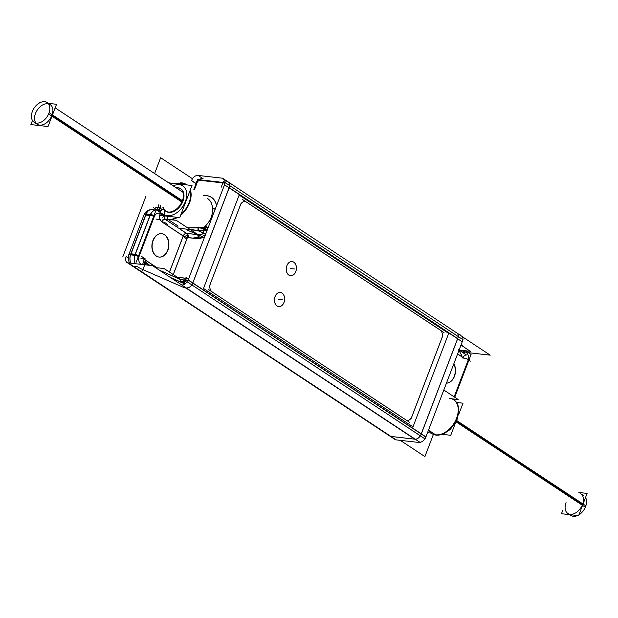 <?xml version="1.0" encoding="UTF-8"?>
<svg xmlns="http://www.w3.org/2000/svg" width="618" height="618" viewBox="0 0 618 618"><rect width="100%" height="100%" fill="white"/><g stroke="black" fill="none" stroke-linecap="round" stroke-linejoin="round"><path stroke-width="0.93" d="M203.098 232.963L204.079 230.39L203.121 232.901L198.023 230.668L189.687 229.185L198.023 230.668A3.098 0.857 87.5 0 1 198.162 227.98L187.578 227.795L203.986 227.555A20.116 13.302 -56.6 0 0 205.446 225.995A3.098 0.456 41 0 1 207.98 228.096A3.098 0.456 41 0 0 205.446 225.995C210.8 220.618 213.117 214.554 212.399 207.787A20.116 13.302 -56.6 0 0 207.826 198.726L208.784 199.359M204.079 230.39L203.121 232.901L198.023 230.668L204.28 229.873L203.986 227.555A3.098 0.695 -134.8 0 1 207.015 230.638A3.098 0.695 -134.8 0 0 203.986 227.555A20.116 13.302 -56.6 0 0 205.446 225.995C210.8 220.618 213.117 214.554 212.399 207.787A3.098 1.738 -3.4 0 0 215.558 208.266A3.098 1.738 -3.4 0 1 212.399 207.787M173.233 274.562L187.393 237.474L198.664 238.757A3.098 2.202 -83.5 0 0 197.799 234.67C201.089 234.894 202.866 234.299 203.121 232.901C202.866 234.299 201.089 234.894 197.799 234.67A3.098 2.202 -83.5 0 1 198.664 238.757L205.555 234.461L198.664 238.757L187.393 237.474A3.098 0.742 20.9 0 1 183.291 235.952A3.098 2.047 123.4 0 1 186.528 233.388A3.098 2.202 -83.5 0 1 187.393 237.474A3.098 0.742 20.9 0 1 183.291 235.952A3.098 2.047 123.4 0 1 186.528 233.388A3.098 2.202 -83.5 0 1 187.393 237.474L187.694 236.694M184.04 279.939L185.161 279.753L184.04 279.939M183.33 280.078A3.098 0.865 85.7 0 1 184.141 282.596L187.061 280.472L184.141 282.596L183.824 283.43A3.098 0.742 -159.1 0 0 185.052 283.894A3.098 0.742 -159.1 0 1 183.824 283.43A3.098 0.587 113.6 0 1 183.183 284.883A3.098 0.587 113.6 0 0 183.824 283.43L180.402 281.932L184.141 282.596L183.824 283.43L180.402 281.932L184.141 282.596A3.098 0.865 85.7 0 0 183.33 280.078M133.403 266.304L137.729 266.798L139.112 267.71A6.188 1.483 -159.1 0 0 141.785 269.124L181.924 286.698A6.188 1.483 -159.1 0 0 186.088 288.096L189.023 287.509A6.188 4.094 -56.6 0 0 191.789 284.859A6.188 4.094 -56.6 0 1 189.023 287.509L186.088 288.096L414.809 439.174L391.024 436.478L133.403 266.304L137.729 266.798L139.112 267.71A6.188 1.483 -159.1 0 0 141.785 269.124L181.924 286.698A6.188 1.483 -159.1 0 0 186.088 288.096L414.809 439.174L391.024 436.478L133.403 266.304A6.188 4.094 123.4 0 1 132.136 265.856L389.757 436.03A6.188 4.094 123.4 0 0 390.561 436.393M456.841 332.971L457.598 333.735A6.188 4.094 123.4 0 1 458.208 336.54A6.188 4.094 123.4 0 0 457.598 333.735M462.164 356.138L458.541 349.796L462.164 356.138M463.199 352.839L463.168 350.499L463.199 352.839M453.774 363.94A11.757 8.358 -83.5 0 1 454.253 376.269A11.757 8.358 -83.5 0 1 446.451 383.129A11.757 8.358 -83.5 0 0 454.253 376.269A11.757 8.358 -83.5 0 0 453.774 363.94M158.965 257.049A11.757 8.358 -83.5 0 1 156.223 256.03A11.757 8.358 -83.5 0 1 152.337 242.418A11.757 8.358 -83.5 0 1 161.622 233.681M161.731 233.697A11.757 8.358 -83.5 0 1 164.365 234.701A11.757 8.358 -83.5 0 1 168.266 248.235A11.757 8.358 -83.5 0 1 159.073 257.065M145.5 261.26L147.895 264.071L145.5 261.26M145.547 262.758L144.705 263.183L145.863 264.898L144.705 263.183L144.125 264.705L144.573 262.117L144.705 263.183L145.547 262.758M180.703 281.036A3.098 0.587 113.6 0 0 180.811 279.552A3.098 0.587 113.6 0 1 180.703 281.036L180.788 279.545L159.297 270.136L180.595 279.591M159.977 208.776L158.841 210.352A3.098 2.202 96.5 0 0 159.923 208.869L162.171 209.123C164.674 209.757 165.4 211.789 164.357 215.226L167.602 215.597A17.018 11.255 -56.6 0 0 186.451 197.791A17.018 11.255 -56.6 0 0 173.218 185.848A17.018 11.255 -56.6 0 1 186.451 197.791A17.018 11.255 -56.6 0 1 167.602 215.597L164.357 215.226A3.098 0.742 -159.1 0 1 160.255 213.704A6.188 4.403 96.5 0 0 154.237 216.756L139.228 256.061A6.188 4.403 96.5 0 0 140.958 264.234L140.927 264.21M180.912 188.923A13.465 8.899 123.4 0 1 182.024 203.183A13.465 8.899 123.4 0 1 168.83 212.368A13.465 8.899 123.4 0 1 166.072 211.387M165.809 211.201A13.465 8.899 123.4 0 1 163.415 207.625A13.465 8.899 123.4 0 0 168.83 212.368A13.465 8.899 123.4 0 0 182.905 201.229A13.465 8.899 123.4 0 0 178.162 187.949A13.465 8.899 123.4 0 1 180.641 188.753M176.408 187.949A13.465 8.899 123.4 0 1 178.162 187.949A13.465 8.899 123.4 0 0 176.408 187.949M407.231 420.364A6.188 4.403 96.5 0 1 405.779 419.831L212.082 291.881A6.188 4.403 96.5 0 1 210.352 283.708L240.371 205.106A6.188 4.403 96.5 0 1 244.937 201.514M411.905 416.602A6.188 4.403 -83.5 0 1 407.262 420.371A6.188 4.403 96.5 0 0 411.804 416.771L441.816 338.17A6.188 4.403 96.5 0 0 440.086 329.997A6.188 4.403 96.5 0 1 441.816 338.17L411.804 416.771A6.188 4.403 96.5 0 1 405.779 419.831L212.082 291.881A6.188 4.403 96.5 0 1 210.352 283.708L240.371 205.106A6.188 4.403 96.5 0 1 246.389 202.047A6.188 4.403 96.5 0 0 244.96 201.514A6.188 4.403 -83.5 0 1 246.543 202.14M246.512 202.132L439.97 329.919L246.512 202.132M283.963 302.449A7.115 5.06 96.5 0 0 280.317 292.438A7.115 5.06 96.5 0 0 275.056 296.563A7.115 5.06 96.5 0 0 278.71 306.582A7.115 5.06 96.5 0 0 283.963 302.449A7.115 5.06 96.5 0 0 281.978 293.056A7.115 5.06 96.5 0 0 275.056 296.563A7.115 5.06 96.5 0 0 277.049 305.964A7.115 5.06 96.5 0 0 283.963 302.449M287.046 265.292A7.115 5.06 96.5 0 0 290.537 275.705A7.115 5.06 96.5 0 0 295.759 271.572A7.115 5.06 96.5 0 0 292.105 261.561A7.115 5.06 96.5 0 0 286.845 265.686A7.115 5.06 96.5 0 0 290.499 275.705M583.879 495.775L580.781 493.728A11.788 7.795 123.4 0 1 582.519 504.504A11.788 7.795 123.4 0 1 567.788 513.411L570.885 515.458A11.788 7.795 -56.6 0 0 577.544 515.543M48.482 103.855A11.788 7.795 -56.6 0 0 35.481 113.496A11.788 7.795 -56.6 0 0 35.852 122.967M37.219 124.272A11.788 7.795 -56.6 0 0 51.958 115.365A11.788 7.795 -56.6 0 0 50.212 104.589M193.851 189.494L197.644 179.552L225.06 182.658M207.633 198.594A20.116 13.302 123.4 0 1 208.073 198.896A20.116 13.302 123.4 0 1 212.368 208.451A3.098 1.676 178.9 0 0 215.249 209.069M203.268 195.713A23.306 15.411 123.4 0 1 216.555 205.639M205.307 226.157L205.246 226.118C210.784 220.611 213.148 214.431 212.329 207.578M192.043 285.022L229.95 185.763M229.703 185.593A6.188 4.094 -56.6 0 0 228.397 182.078M225.091 182.032A3.098 2.202 96.5 0 0 224.674 182.619M203.191 178.826A3.098 2.202 -83.5 0 0 200.41 179.861A3.098 2.202 -83.5 0 1 202.465 178.556L201.993 178.502A3.098 2.202 96.5 0 0 199.931 179.807M196.362 182.897A3.098 0.742 -159.1 0 0 195.991 183.09L196.377 182.078A3.098 0.742 20.9 0 1 196.748 181.893M197.405 181.908L194.376 189.842M180.186 182.843A20.116 13.302 123.4 0 1 186.08 184.365A20.116 13.302 123.4 0 1 186.829 184.913M190.159 190.321A20.116 13.302 123.4 0 1 180.974 214.376M176.856 217.289A20.116 13.302 123.4 0 1 166.597 219.127M207.47 229.448A2.665 0.796 106.5 0 0 207.617 228.258A3.098 2.016 0.9 0 0 203.917 227.532A20.116 13.302 123.4 0 0 205.423 225.918A3.098 0.448 -139.1 0 1 208.003 228.034M204.04 227.656A3.098 0.703 -134.7 0 1 206.922 230.607M177.281 277.243L185.755 278.2M180.85 279.575L185.987 280.155A3.098 2.202 -83.5 0 0 186.775 280.464A3.098 2.202 -83.5 0 0 187.887 280.193M183.137 279.993L184.102 282.665M184.929 283.979A3.098 0.742 -159.1 0 1 183.724 283.515L185.956 277.675A3.098 0.742 -159.1 0 0 188.729 278.517M181.939 285.091A6.188 4.094 -56.6 0 0 188.05 279.776L425.918 436.895A6.188 4.094 -56.6 0 1 419.251 442.179M425.122 438.981L187.416 281.962L225.315 182.696L463.029 339.722L425.122 438.981M223.67 178.95A6.188 4.094 -56.6 0 1 224.519 184.782L462.388 341.909A6.188 4.094 -56.6 0 0 461.538 336.076L223.67 178.95A6.188 4.094 -56.6 0 0 222.264 178.486L224.651 180.062M468.359 352.677L467.193 350.954L468.359 352.677L490.228 355.157L462.11 336.578M222.302 178.177L197.559 175.365M195.813 183.561L191.503 180.719A6.188 4.094 -56.6 0 1 198.169 175.435L202.982 178.61M192.492 178.764L160.649 157.729L154.608 173.55M433.38 434.415L424.914 456.594L400.333 440.356M145.987 196.115L122.743 256.988M128.382 262.913L128.389 262.92A6.188 4.094 -56.6 0 1 126.984 262.449A6.188 4.094 -56.6 0 1 126.134 256.617L128.212 257.992M395.698 439.823L127.772 262.843L152.515 265.655L420.441 442.635L395.698 439.823M415.234 439.197A6.188 4.094 123.4 0 0 420.356 435.837A6.188 4.094 123.4 0 1 415.234 439.197L390.483 436.378M458.394 336.663L420.487 435.922A3.098 0.742 20.9 0 1 421.275 436.818M464.242 350.622A3.098 2.912 153.7 0 1 464.103 351.063L463.84 350.576M460.966 345.107L470.36 351.31L458.641 349.981M459.058 350.105L466.474 354.995A3.098 2.047 123.4 0 0 463.137 357.637L457.583 353.967M462.318 352.252L461.476 350.306M463.979 350.591L464.195 351.001M468.259 359.923L467.957 360.711A6.188 4.403 96.5 0 0 466.227 352.538L464.836 351.619A3.098 0.742 20.9 0 1 464.141 350.985L464.18 350.862A3.098 0.742 -159.1 0 0 464.914 351.534L464.172 353.481M461.947 356.702A3.098 0.742 -159.1 0 0 462.681 357.374M466.482 350.869A3.098 2.047 123.4 0 1 466.505 351.457M465.439 350.754L471.07 354.469L454.74 397.243M453.743 399.838L454.037 399.058M468.514 361.159A3.098 0.742 20.9 0 1 468.683 361.569L468.985 360.788A3.098 0.742 -159.1 0 0 468.815 360.379M458.548 414.879L463.006 403.191L456.532 402.457M455.42 423.052L450.746 435.304L442.418 434.361M431.063 433.071L427.532 432.67M431.92 433.635A20.116 13.302 -56.6 0 0 454.106 424.187A20.116 13.302 -56.6 0 0 454.091 400.07L453.658 399.776A20.116 13.302 123.4 0 1 453.666 423.894A20.116 13.302 123.4 0 1 431.48 433.349L431.92 433.635M443.817 390.028L458.208 399.537L452.26 398.857M446.443 383.152A11.757 8.358 96.5 0 0 454.469 376.292A11.757 8.358 96.5 0 0 453.859 363.724M130.815 263.191A9.285 6.597 -83.5 0 1 130.452 254.825L146.026 213.944A9.285 6.597 -83.5 0 1 152.584 209.347L152.669 209.355A9.285 6.597 96.5 0 0 146.142 213.959A9.285 6.597 96.5 0 1 154.747 210.097M131.047 253.797L135.164 254.261M135.311 263.701A9.285 6.597 -83.5 0 1 134.948 255.334M164.342 215.134L156.184 209.749L136.122 262.302M145.856 260.325L157.111 267.764M144.056 259.135A3.098 2.047 -56.6 0 0 144.473 262.047A3.098 2.047 -56.6 0 0 145.176 262.279L149.819 265.346M145.454 262.696L144.828 263.005M171.232 278.023L180.919 282.264M181.198 279.823L164.141 268.56L155.412 267.571M183.361 280.078L184.156 282.387M184.226 282.58L180.665 281.02L180.309 281.947L183.87 283.507M170.305 277.412L184.658 283.693M183.809 283.322A3.098 0.641 113.9 0 1 183.106 284.906M144.504 259.406A3.098 0.742 20.9 0 0 145.918 260.155L144.179 264.713M143.847 261.128L142.549 264.527M145.578 262.774L144.689 263.229M149.78 265.346L144.697 263.121M169.432 272.051L183.531 235.126M173.287 274.601L187.756 236.694M183.222 236.014A3.098 2.109 122.4 0 1 186.551 233.372A2.117 0.703 -128.4 0 1 188.467 235.798A3.098 2.14 161.5 0 1 185.13 238.44A2.117 0.703 -128.4 0 0 183.222 236.014M186.242 233.326L197.961 234.655A3.098 2.202 96.5 0 1 198.849 238.865L187.13 237.536M198.448 234.979L176.284 220.34L164.566 219.011M183.685 236.323L161.53 221.684A3.098 2.047 -56.6 0 1 164.859 219.042L177.884 227.648M179.089 228.436L187.022 233.681M164.96 219.05A3.098 2.202 -83.5 0 1 164.241 215.86M164.388 215.141A3.098 0.803 22.3 0 1 160.263 213.488A6.288 4.473 -83.5 0 0 162.078 222.047M159.653 210.784L160.441 212.561M158.795 210.329A3.098 2.202 -83.5 0 0 159.907 208.776L162.256 209.038A3.098 2.202 -83.5 0 1 159.931 210.923A3.098 2.202 -83.5 0 1 159.884 210.916A3.098 2.202 96.5 0 0 159.892 210.916L162.14 209.031C164.759 209.649 165.508 211.742 164.388 215.327L160.178 213.704M150.406 214.446A9.285 6.597 -83.5 0 1 156.161 209.819A9.285 6.597 96.5 0 0 150.468 214.454A9.285 6.597 96.5 0 1 156.161 209.826M156.292 209.819A9.285 6.597 96.5 0 1 156.995 209.85L159.799 210.877A3.098 2.047 123.4 0 1 160.502 212.6A3.098 2.047 123.4 0 0 159.166 210.653A9.285 6.597 96.5 0 0 156.292 209.819A9.285 6.597 -83.5 0 1 156.717 209.819L160.023 211.032M153.944 215.62A3.098 0.742 20.9 0 0 150.375 214.438L134.763 255.311A3.098 0.742 20.9 0 1 138.339 256.493M146.026 213.944L150.522 214.461L134.917 255.334L130.421 254.817M128.598 255.18L144.203 214.307A6.188 1.483 20.9 0 1 146.25 213.975L130.645 254.848A6.188 1.483 20.9 0 0 128.598 255.18A6.188 1.483 20.9 0 0 128.575 255.381M145.848 215.025L149.973 215.489M150.553 214.461A9.285 6.597 -83.5 0 1 156.153 209.842M156.315 209.834A9.285 6.597 -83.5 0 1 157.08 209.857A9.285 6.597 -83.5 0 1 157.652 209.958M168.691 182.851L191.997 185.5L179.738 217.621L159.815 215.358M156.895 209.834L158.88 204.635M168.196 219.413A3.098 2.202 -83.5 0 1 167.478 216.23M177.018 187.548A13.465 8.899 123.4 0 1 180.371 188.567A13.465 8.899 123.4 0 1 181.283 203.198A13.465 8.899 123.4 0 1 167.71 211.92M168.892 212.051A13.465 8.899 123.4 0 1 165.531 211.032A13.465 8.899 123.4 0 1 162.866 207.269M175.867 187.594A13.465 8.899 123.4 0 1 178.2 187.679M203.616 233.017L198.208 230.645M197.621 234.616L187.594 230.228M205.871 233.619L203.052 232.816C201.939 234.554 200.147 235.157 197.675 234.616L198.563 238.818L204.566 237.042M204.01 230.398L203.036 232.932A3.098 0.742 20.9 0 0 205.817 233.774M197.899 230.684L203.198 233.001L204.365 229.95M197.961 230.723L204.473 230.329L204.048 227.501L198.115 227.942L197.961 230.723M177.891 225.964L177.814 227.972L198.216 230.73L198.37 227.942L187.532 227.764M206.976 230.738A3.098 0.811 21.3 0 1 203.476 229.533A2.14 0.633 106.5 0 0 203.917 227.532M165.037 235.049A11.757 8.358 96.5 0 0 161.839 233.704A11.757 8.358 96.5 0 0 152.476 242.804A11.757 8.358 96.5 0 0 156.902 256.339M155.983 255.728A11.757 8.358 96.5 0 0 159.181 257.073A11.757 8.358 96.5 0 0 168.544 247.98A11.757 8.358 96.5 0 0 164.11 234.438M209.788 285.284L241.005 203.538M240.34 205.284A6.188 4.403 -83.5 0 1 244.975 201.514M242.55 199.498L443.994 332.561M440.001 329.927A6.188 4.403 -83.5 0 1 441.785 338.355M442.449 336.601L411.24 418.347M407.262 420.371A6.188 4.403 -83.5 0 1 405.702 419.753M409.695 422.395L208.243 289.324M212.244 291.959A6.188 4.403 -83.5 0 1 210.46 283.538M239.166 195.033L203.492 288.459L413.002 426.845L448.676 333.419L239.166 195.033M283.84 302.859A7.115 5.06 96.5 0 0 280.348 292.438A7.115 5.06 96.5 0 0 274.948 296.98M275.257 296.169A7.115 5.06 96.5 0 0 278.749 306.59A7.115 5.06 96.5 0 0 284.149 302.048M295.628 271.974A7.115 5.06 96.5 0 0 292.144 261.561A7.115 5.06 96.5 0 0 286.737 266.103M290.537 275.705A7.115 5.06 96.5 0 0 295.945 271.163M456.092 421.839L585.346 507.224A11.788 7.795 -56.6 0 0 585.532 497.521M456.71 420.564L585.864 505.879A11.788 7.795 -56.6 0 1 578.927 514.817M562.836 510.136L561.468 513.72L578.602 515.667L587.1 493.419L578.904 492.484M182.418 200.711L49.1 112.646A11.788 7.795 123.4 0 1 34.121 122.225A11.788 7.795 123.4 0 1 32.654 110.776M181.87 202.032L48.583 113.99A11.788 7.795 123.4 0 0 47.115 102.542A11.788 7.795 123.4 0 0 32.136 112.121M48.335 103.353L56.532 104.28L48.034 126.528L30.9 124.581L32.468 120.479M40.456 102.457L39.398 102.333L39.073 103.183M216.501 205.786A23.214 15.35 -56.6 0 0 203.376 195.782A23.214 15.35 -56.6 0 1 216.501 205.786M194.315 189.803L196.949 182.913A3.098 2.047 -56.6 0 1 200.178 180.348L223.971 183.052A3.098 2.047 -56.6 0 1 224.906 183.554A3.098 2.047 -56.6 0 0 223.971 183.052L200.178 180.348A3.098 2.047 -56.6 0 0 196.949 182.913L197.335 181.901M224.195 182.565A3.098 2.202 -83.5 0 1 225.068 181.576A3.098 2.202 -83.5 0 0 224.195 182.565M198.162 227.98L203.986 227.555L204.28 229.873L198.023 230.668A3.098 0.857 87.5 0 1 198.162 227.98M178.092 226.041L168.467 219.684L165.222 219.313L177.876 227.679L165.222 219.313L168.467 219.684L178.092 226.041M170.746 219.707A20.116 13.302 -56.6 0 0 177.644 217.381A20.116 13.302 -56.6 0 1 170.746 219.707M180.603 215.342A20.116 13.302 -56.6 0 0 190.352 189.811A20.116 13.302 -56.6 0 1 180.603 215.342M186.08 184.365L186.52 184.651A20.116 13.302 -56.6 0 1 186.906 184.921A20.116 13.302 -56.6 0 0 177.003 183.801M177.451 277.351L185.717 278.293L177.451 277.351M192.716 283.075L421.275 434.052L457.722 338.61L229.162 187.625L192.716 283.075L229.162 187.625L457.722 338.61L421.275 434.052L192.716 283.075M226.258 181.252L228.243 181.97A6.188 4.094 -56.6 0 1 229.641 185.554A6.188 4.094 -56.6 0 0 226.976 181.522M463.392 352.963L463.925 350.584L464.296 351.263M454.153 396.856L467.957 360.711A6.188 4.403 96.5 0 0 466.227 352.538L464.836 351.619L464.141 353.457L464.883 351.511M466.474 351.433A3.098 2.047 -56.6 0 0 466.451 350.869A3.098 2.047 -56.6 0 1 466.474 351.433M461.994 356.771L457.614 353.882L461.994 356.771M453.164 399.452L453.342 398.981M449.533 398.316A20.116 13.302 123.4 0 1 453.658 423.909A20.116 13.302 123.4 0 1 428.506 430.113L436.038 435.095M134.863 255.327A9.285 6.597 96.5 0 0 135.226 263.693A9.285 6.597 96.5 0 1 134.863 255.327M130.537 254.832A9.285 6.597 96.5 0 0 130.9 263.198A9.285 6.597 96.5 0 1 130.537 254.832M138.633 255.713A3.098 0.742 -159.1 0 0 135.133 254.531L150.135 215.234L135.133 254.531L130.807 254.044L135.133 254.531A3.098 0.742 -159.1 0 1 138.633 255.713M145.817 260.41L156.91 267.741L145.817 260.41M159.784 210.869L159.892 210.923A3.098 2.202 96.5 0 0 162.171 209.123C164.674 209.757 165.4 211.789 164.357 215.226A3.098 0.742 -159.1 0 1 160.255 213.704A6.188 4.403 96.5 0 0 161.986 221.877L183.291 235.952L169.494 272.098L183.291 235.952L161.986 221.877A3.098 2.047 123.4 0 1 165.222 219.313A3.098 2.047 123.4 0 0 161.986 221.877A6.188 4.403 96.5 0 1 160.255 213.704A6.188 4.403 96.5 0 0 154.237 216.756L139.228 256.061A6.188 4.403 96.5 0 0 140.958 264.234L141.159 264.365M156.223 256.03A11.757 8.358 -83.5 0 1 152.932 240.502A11.757 8.358 -83.5 0 1 164.365 234.701A11.757 8.358 -83.5 0 1 167.656 250.228A11.757 8.358 -83.5 0 1 156.223 256.03M184.627 283.778L180.402 281.932M142.588 264.527L143.863 261.19M187.663 230.236L197.799 234.67L186.528 233.388L178.973 228.397L186.528 233.388L197.799 234.67L187.663 230.236L201.684 236.37M153.643 216.408A3.098 0.742 -159.1 0 0 150.135 215.234L145.817 214.74L130.807 254.044A6.188 1.483 -159.1 0 0 128.899 254.392L143.901 215.095A6.188 1.483 -159.1 0 1 145.817 214.74L150.135 215.234A3.098 0.742 -159.1 0 1 153.643 216.408M158.826 210.344A3.098 2.202 96.5 0 0 159.923 208.869L162.171 209.123A3.098 2.202 96.5 0 1 159.923 210.923L159.884 210.916M158.231 210.12A3.098 2.905 69 0 0 159.181 208.668M167.416 216.223A3.098 2.202 96.5 0 0 168.135 219.405A3.098 2.202 96.5 0 1 167.416 216.223M160.24 206.566A6.188 4.094 123.4 0 1 159.923 208.869A6.188 4.094 123.4 0 0 160.24 206.566A17.018 11.255 -56.6 0 1 160.224 205.524A17.018 11.255 -56.6 0 0 160.24 206.566M164.172 215.852A3.098 2.202 96.5 0 0 164.898 219.042A3.098 2.202 96.5 0 1 164.172 215.852M203.121 232.901A3.098 0.742 -159.1 0 0 205.84 233.712A3.098 0.742 -159.1 0 1 203.121 232.901M206.991 230.684A3.098 0.742 20.9 0 1 204.28 229.873A3.098 0.742 20.9 0 0 206.991 230.684A3.098 0.742 20.9 0 1 203.492 229.487M295.759 271.572A7.115 5.06 96.5 0 0 293.766 262.171A7.115 5.06 96.5 0 0 286.845 265.686A7.115 5.06 96.5 0 0 288.838 275.087A7.115 5.06 96.5 0 0 295.759 271.572M212.353 208.127A3.098 1.707 177.9 0 0 215.388 208.699M224.442 183.106L199.707 180.294M180.966 279.622L186.049 280.201M184.056 284.519L185.601 280.479M187.988 279.946L425.856 437.073M222.403 178.502L224.581 179.938M191.572 180.541L195.875 183.392M128.25 262.897L396.177 439.877M460.75 334.879L460.541 335.419M470.391 361.136L466.513 358.579M466.405 354.987L459.05 350.128M466.258 352.561L464.806 351.603M461.916 357.907L466.242 358.401M130.722 254.037L135.218 254.546M140.943 258.37L145.269 258.865M141.128 256.13L144.998 258.687M145.106 262.271L149.71 265.315M184.651 282.967L186.791 277.351M183.639 283.245A3.098 0.819 114.8 0 1 182.82 284.983M144.512 265.392L142.372 271.008M164.991 211.758L162.851 217.374M185.454 236.2L188.691 233.635M183.26 236.037A3.098 2.047 123.4 0 1 186.597 233.395M198.224 237.644L193.897 237.157M198.023 234.693L186.304 233.365M163.909 221.962L167.787 224.527M161.561 221.599L183.716 236.231M164.403 215.11A3.098 0.827 22.8 0 1 160.294 213.419M155.952 219.073L160.278 219.56M154.539 215.976L138.934 256.849M146.111 213.959L130.506 254.832M155.736 207.331L160.054 207.826M156.833 209.826L153.48 207.617M164.288 215.219L167.663 215.605M223.361 181.592L221.221 187.2M205.106 229.409L200.162 227.942M278.648 299.413L282.974 299.9L278.648 299.413M290.437 268.529L294.763 269.023L290.437 268.529M456.408 421.198L582.519 504.504A11.788 7.795 123.4 0 1 570.198 514.261A11.788 7.795 123.4 0 1 566.042 502.635M182.155 201.375L52.229 115.551M35.481 113.496A11.788 7.795 -56.6 0 0 39.629 125.13A11.788 7.795 -56.6 0 0 51.958 115.365A11.788 7.795 -56.6 0 0 47.802 103.739A11.788 7.795 -56.6 0 0 35.481 113.496M464.141 353.457L464.836 351.619A3.098 0.742 20.9 0 1 464.141 350.985L463.925 350.584M145.817 214.74L130.807 254.044M456.88 333.002L228.243 181.97M461.445 343.863L462.743 346.289L461.445 343.863M469.332 359.004L468.992 360.657L469.332 359.004M454.354 399.097L454.006 400.008L454.354 399.097M457.807 404.898L458.888 409.549L457.343 419.035L450.352 429.456L441.167 434.724L437.814 435.157L442.581 434.307L450.368 429.448L457.428 418.819L458.726 408.181L457.807 404.89M180.811 279.552L186.775 280.464M129.502 263.044L128.397 260.054L128.668 255.064M152.283 209.324L148.196 210.182L146.443 211.379L144.326 214.145L145.786 212.02L148.204 210.174L152.283 209.324M186.883 184.906L176.81 183.283L175.589 183.639L176.949 183.245L186.288 184.504M34.121 122.225L39.096 125.516M183.036 192.329L55.164 107.864L183.036 192.329M201.352 178.556L198.61 179.66M196.987 181.275L196.547 181.931M126.984 262.449L394.91 439.429M144.473 262.047L148.838 264.929"/></g></svg>

